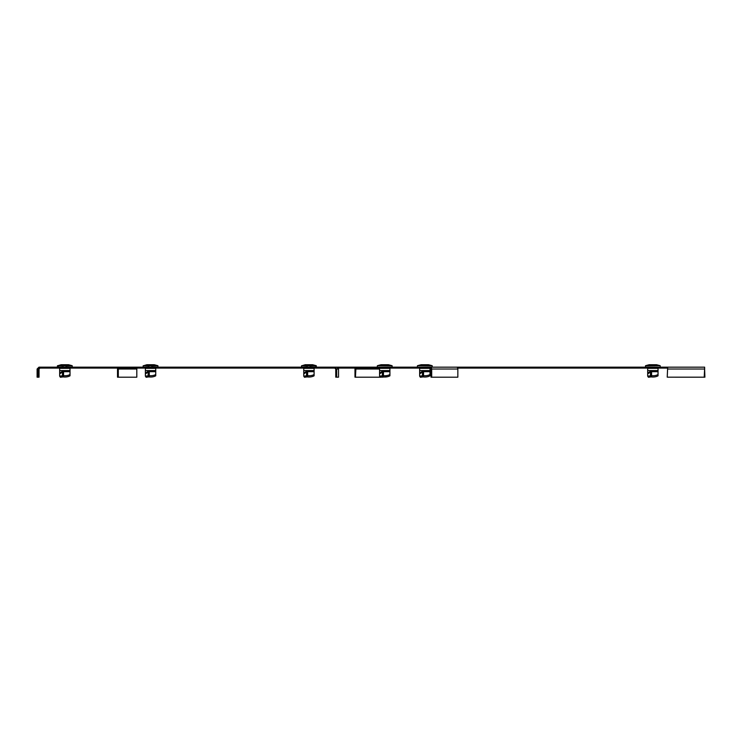 <?xml version="1.0" encoding="UTF-8"?>
<svg xmlns="http://www.w3.org/2000/svg" width="742" height="742" viewBox="0 0 742 742"><rect width="100%" height="100%" fill="white"/><g stroke="black" fill="none" stroke-linecap="round" stroke-linejoin="round"><path stroke-width="1.11" d="M457.842 369.015L431.696 369.015L431.696 377.196L457.842 377.196L457.842 369.015A1.846 1.308 -90 0 0 456.534 367.169L704.64 367.169L667.661 367.169L667.234 377.177L667.596 369.015L704.622 369.015L704.64 367.169M137.604 367.169L119.119 367.169M39.985 367.169L38.955 367.169L37.109 369.015L37.1 377.196L39.048 377.186L39.057 369.015L39.985 368.097M431.696 369.015A1.846 1.308 -90 0 0 430.388 367.169L38.955 367.169L38.955 368.097L37.109 369.015M431.696 377.196L431.037 377.196L431.037 369.015A0.927 0.649 -90 0 0 430.388 368.097L430.388 367.169L456.534 367.169M57.524 365.695L72.159 365.695L68.552 364.73L61.132 364.73L57.44 365.834L72.234 365.834L72.234 367.169L65.843 366.947L70.944 367.169M58.739 367.169L63.358 366.947M301.614 365.695L316.24 365.695L312.632 364.73L305.222 364.73L301.53 365.834L316.324 365.834L316.324 367.169L309.924 366.947L315.025 367.169M302.819 367.169L307.448 366.947M143.243 365.695L157.87 365.695L154.262 364.73L146.851 364.73L143.16 365.834L157.953 365.834L157.953 367.169L151.554 366.947L156.655 367.169M144.458 367.169L149.077 366.947M336.664 367.169L338.519 369.015L338.538 377.177L335.764 377.177L335.746 369.015L334.809 368.097L38.955 368.097M430.388 368.097L338.269 368.097M457.666 368.097L667.642 368.097L667.596 369.015L667.661 368.097M119.119 368.097A0.927 0.798 -90 0 0 118.312 369.015L118.312 377.196L136.806 377.196L136.806 369.015A0.927 0.798 90 0 1 137.604 368.097M117.728 368.097A1.846 1.605 -90 0 0 117.514 369.015L117.514 377.196L118.312 377.196M39.057 369.015L38.027 369.015L38.027 377.196M334.809 368.097L334.809 367.169L336.664 369.015L335.746 369.015M336.683 377.177L336.664 369.015L338.519 369.015M667.633 368.403L667.661 367.169M667.234 377.177L704.214 377.177L704.622 369.015L704.9 377.196L667.893 377.177M704.64 368.097L704.677 369.015L704.64 368.097M387.472 376.732L381.87 377.196M380.247 377.196L354.982 377.196L354.982 369.015A1.846 0.927 90 0 1 355.112 368.097M355.446 377.196L355.91 368.097M660.194 367.169L653.86 367.169M656.568 364.73L649.157 364.73L645.549 365.695L660.176 365.695L656.568 364.73L660.176 365.695L660.259 367.169M651.866 367.169L645.531 367.169M647.683 370.573L658.043 370.573L658.043 368.347L647.683 368.347L647.683 376.166L648.425 377.27L651.216 376.89L650.474 375.786L651.578 375.684A6.659 3.33 0 0 0 658.043 374.515L658.043 375.795A6.659 3.33 180 0 1 652.867 377.029A6.659 3.33 180 0 1 651.578 376.964L651.578 371.696L650.474 372.067L650.103 371.51L658.043 371.056L658.043 374.515M648.425 377.27L647.683 376.166L650.474 375.786L650.474 372.067L647.683 373.922M658.043 370.573L658.043 371.056M432.159 367.169L425.825 367.169M429.154 368.097L420.501 368.097M428.533 364.73L421.122 364.73L417.514 365.695L432.141 365.695L428.533 364.73M423.83 367.169L417.496 367.169M431.603 367.169L431.056 367.169M419.647 370.573L430.008 370.573L430.008 368.347L419.647 368.347L419.647 376.166L420.389 377.27L423.172 376.89L422.439 375.786L423.543 375.684A6.659 3.33 0 0 0 430.008 374.515L430.008 375.795A6.659 3.33 180 0 1 424.823 377.029A6.659 3.33 180 0 1 423.543 376.964L423.543 371.696L422.439 372.067L422.068 371.51L430.008 371.056L430.008 374.515M419.647 376.166L422.439 375.786L422.439 372.067L419.647 373.922M430.008 370.573L430.008 371.056M313.254 368.097L304.6 368.097M309.924 367.169L307.448 367.169M302.699 367.169L301.53 367.169L301.53 365.834M307.93 367.169L301.595 367.169M316.25 367.169L315.146 366.947M303.747 370.573L314.107 370.573L314.107 368.347L303.747 368.347L303.747 376.166L304.489 377.27L307.271 376.89L306.539 375.786L307.642 375.684A6.659 3.33 0 0 0 314.107 374.515L314.107 375.795A6.659 3.33 180 0 1 308.922 377.029A6.659 3.33 180 0 1 307.642 376.964L307.642 371.696L306.539 372.067L306.168 371.51L314.107 371.056L314.107 374.515M303.747 376.166L306.539 375.786L306.539 372.067L303.747 373.922M314.107 370.573L314.107 371.056M69.164 368.097L60.51 368.097M65.843 367.169L63.358 367.169M58.618 366.947L57.44 367.169L57.44 365.834M63.84 367.169L57.514 367.169M72.169 367.169L71.065 367.169M59.666 370.573L70.017 370.573L70.017 368.347L59.666 368.347L59.666 376.166L60.399 377.27L63.191 376.89L62.449 375.786L63.562 375.684A6.659 3.33 0 0 0 70.017 374.515L70.017 375.795A6.659 3.33 180 0 1 64.842 377.029A6.659 3.33 180 0 1 63.562 376.964L63.562 371.696L62.449 372.067L62.078 371.51L70.017 371.056L70.017 374.515M59.666 376.166L62.449 375.786L62.449 372.067L59.666 373.922M70.017 370.573L70.017 371.056M154.883 368.097L146.23 368.097M151.554 367.169L149.077 367.169M144.328 367.169L143.16 367.169L143.16 365.834M149.559 367.169L143.225 367.169M157.888 367.169L156.785 367.169M145.376 370.573L155.737 370.573L155.737 368.347L145.376 368.347L145.376 376.166L146.118 377.27L148.91 376.89L148.168 375.786L149.272 375.684A6.659 3.33 0 0 0 155.737 374.515L155.737 375.795A6.659 3.33 180 0 1 150.561 377.029A6.659 3.33 180 0 1 149.272 376.964L149.272 371.696L148.168 372.067L147.797 371.51L155.737 371.056L155.737 374.515M145.376 376.166L148.168 375.786L148.168 372.067L145.376 373.922M155.737 370.573L155.737 371.056M392.073 367.169L385.738 367.169M388.446 364.73L381.036 364.73L377.428 365.695L392.054 365.695L388.446 364.73M383.744 367.169L377.409 367.169M379.561 370.573L389.921 370.573L389.921 368.347L379.561 368.347L379.561 376.166L380.303 377.27L383.085 376.89L382.353 375.786L383.456 375.684A6.659 3.33 0 0 0 389.921 374.515L389.921 375.795A6.659 3.33 180 0 1 384.736 377.029A6.659 3.33 180 0 1 383.456 376.964L383.456 371.696L382.353 372.067L381.982 371.51L389.921 371.056L389.921 374.515M379.561 376.166L382.353 375.786L382.353 372.067L379.561 373.922M389.921 370.573L389.921 371.056M118.312 369.015L136.806 369.015M379.561 369.015L355.446 369.015M649.157 364.73L645.466 365.834L660.176 365.695M652.867 365.695L652.867 364.73M647.683 373.124L650.103 371.51M651.578 371.056L651.578 371.696L658.043 371.696M417.514 365.695L432.224 365.834L432.224 367.169M424.823 365.695L424.823 364.73M419.647 373.124L422.068 371.51M423.543 371.056L423.543 371.696L430.008 371.696M308.922 365.695L308.922 364.73M303.747 373.124L306.168 371.51M307.642 371.056L307.642 371.696L314.107 371.696M64.842 365.695L64.842 364.73M59.666 373.124L62.078 371.51M63.562 371.056L63.562 371.696L70.017 371.696M150.561 365.695L150.561 364.73M145.376 373.124L147.797 371.51M149.272 371.056L149.272 371.696L155.737 371.696M377.428 365.695L392.138 365.834L392.138 367.169M384.736 365.695L384.736 364.73M379.561 373.124L381.982 371.51M383.456 371.056L383.456 371.696L389.921 371.696M704.64 367.633L704.65 368.403M645.549 365.695L645.466 367.169M417.431 365.834L417.431 367.169M377.344 365.834L377.344 367.169"/></g></svg>
